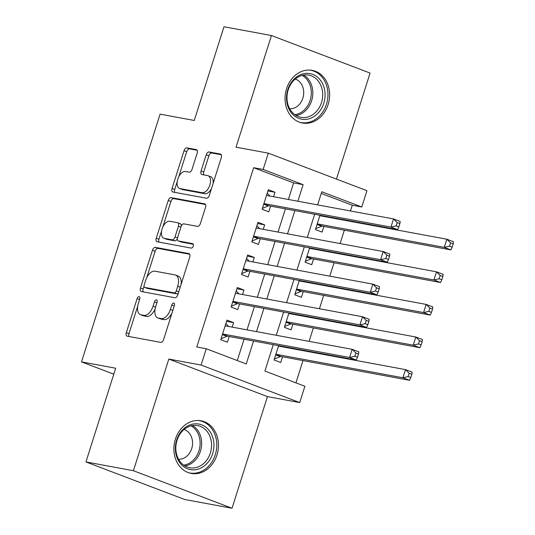 <?xml version="1.0" encoding="UTF-8"?>
<svg xmlns="http://www.w3.org/2000/svg" width="535" height="535" viewBox="0 0 535 535"><rect width="100%" height="100%" fill="white"/><g stroke="black" fill="none" stroke-linecap="round" stroke-linejoin="round"><path stroke-width="0.8" d="M139.127 296.631A2.361 1.311 -69.2 0 0 137.114 298.624L126.327 332.623A3.37 1.872 -69.2 0 0 126.996 336.114A3.37 1.872 -69.2 0 0 127.176 336.167L160.721 342.38A3.37 1.872 -69.2 0 0 163.603 339.524L174.383 305.525A2.361 1.311 -69.2 0 0 173.915 303.077A2.361 1.311 -69.2 0 0 173.788 303.044A2.361 1.311 -69.2 0 0 171.775 305.044L170.377 309.444A10.78 5.999 -69.2 0 1 161.169 318.579L158.373 318.058A10.78 5.999 -69.2 0 1 157.785 317.897A10.78 5.999 -69.2 0 1 155.658 306.715L157.056 302.315A2.361 1.311 -69.2 0 0 156.588 299.874A2.361 1.311 -69.2 0 0 156.461 299.834A2.361 1.311 -69.2 0 0 154.441 301.834L153.05 306.234A10.78 5.999 -69.2 0 1 143.835 315.369L141.039 314.854A10.78 5.999 -69.2 0 1 140.458 314.687A10.78 5.999 -69.2 0 1 138.324 303.512L139.722 299.112A2.361 1.311 -69.2 0 0 139.254 296.664A2.361 1.311 -69.2 0 0 139.127 296.631M286.533 88.763A26.77 22.129 100.5 0 0 302.449 123.003A26.77 22.129 100.5 0 0 328.115 104.593A26.77 22.129 100.5 0 0 312.199 70.352A26.77 22.129 100.5 0 0 286.533 88.763M175.373 439.195A26.77 22.129 100.5 0 0 191.289 473.428A26.77 22.129 100.5 0 0 216.949 455.017A26.77 22.129 100.5 0 0 201.033 420.784A26.77 22.129 100.5 0 0 175.373 439.195M197.168 153.15A3.37 1.872 -69.2 0 0 196.505 149.66A3.37 1.872 -69.2 0 0 196.318 149.606L186.909 147.867A3.37 1.872 -69.2 0 0 184.033 150.716L172.056 188.474A3.37 1.872 -69.2 0 0 172.718 191.971A3.37 1.872 -69.2 0 0 172.905 192.018L206.45 198.231A3.37 1.872 -69.2 0 0 209.325 195.375L221.303 157.618A3.37 1.872 -69.2 0 0 220.641 154.127A3.37 1.872 -69.2 0 0 220.453 154.073L209.085 151.967A3.37 1.872 -69.2 0 0 206.209 154.822L201.08 170.986A3.37 1.872 -69.2 0 0 201.748 174.477A3.37 1.872 -69.2 0 0 201.929 174.53L207.567 175.574A9.015 5.016 -69.2 0 1 208.055 175.707A9.015 5.016 -69.2 0 1 209.693 185.484A9.015 5.016 -69.2 0 1 202.136 192.687L180.054 188.601A9.015 5.016 -69.2 0 1 179.566 188.467A9.015 5.016 -69.2 0 1 177.928 178.69A9.015 5.016 -69.2 0 1 185.484 171.481L189.163 172.163A3.37 1.872 -69.2 0 0 192.045 169.307L197.168 153.15M288.378 199.475L293.635 182.916L253.65 167.702L263.146 169.455L268.316 153.157L366.936 190.687L361.767 206.985L321.782 191.771L317.623 204.885M85.941 461.932L133.409 470.72L232.029 508.25L184.562 499.463L85.941 461.932L115.674 368.214L81.501 361.887L160.085 114.142L194.258 120.469L223.991 26.75L271.459 35.537L236.042 147.185L268.316 153.157M232.029 508.25L267.447 396.602L168.826 359.072L133.409 470.72M168.826 359.072L201.1 365.044L206.269 348.746L246.254 363.96L253.536 341.002M253.65 167.702L196.78 346.988L206.269 348.746M155.344 247.377A3.37 1.872 -69.2 0 0 152.462 250.233L140.484 287.99A3.37 1.872 -69.2 0 0 141.153 291.481A3.37 1.872 -69.2 0 0 141.334 291.535L174.878 297.741A3.37 1.872 -69.2 0 0 177.76 294.885L189.738 257.128A3.37 1.872 -69.2 0 0 189.069 253.637A3.37 1.872 -69.2 0 0 188.888 253.583L155.344 247.377L158.006 248.387A3.37 1.872 -69.2 0 0 155.13 251.243L146.757 277.638M156.273 238.229L168.251 200.478A3.37 1.872 -69.2 0 1 171.126 197.622L204.671 203.828A3.37 1.872 -69.2 0 1 204.851 203.882A3.37 1.872 -69.2 0 1 205.52 207.373L200.391 223.53A3.37 1.872 -69.2 0 1 197.515 226.385L183.913 223.871A3.37 1.872 -69.2 0 0 181.031 226.726L177.633 237.44A3.37 1.872 -69.2 0 0 178.295 240.937A3.37 1.872 -69.2 0 0 178.483 240.991L192.647 243.612A2.361 1.311 -69.2 0 1 192.774 243.646A2.361 1.311 -69.2 0 1 193.202 246.2A2.361 1.311 -69.2 0 1 191.222 248.086L157.116 241.773A3.37 1.872 -69.2 0 1 156.936 241.726A3.37 1.872 -69.2 0 1 156.273 238.229L158.935 239.245L161.624 230.779M336.448 179.085L370.08 73.068L271.459 35.537M319.97 215.251L315.429 229.568L322.09 232.103L323.902 226.399M326.878 217.023L327.025 216.555M309.631 247.852L305.09 262.163L311.751 264.705L313.563 259M316.539 249.618L316.68 249.156M299.286 280.447L294.745 294.765L301.412 297.299L303.218 291.595M306.194 282.219L306.341 281.751M288.947 313.049L284.406 327.36L291.067 329.901L292.879 324.197M295.855 314.814L296.002 314.353M232.203 327.126L233.621 322.652L226.96 320.117L220.754 339.671L227.422 342.213L229.227 336.508M242.542 294.524L243.967 290.05L237.299 287.516L231.093 307.077L237.761 309.611L239.573 303.907M252.888 261.929L254.306 257.455L247.645 254.921L241.439 274.475L248.1 277.016L249.912 271.312M263.227 229.334L264.644 224.854L257.984 222.319L251.778 241.88L258.438 244.415L260.251 238.71M237.286 360.55L244.04 339.25M247.016 329.868L254.386 306.649M257.362 297.266L264.725 274.054M267.701 264.671L275.064 241.452M278.039 232.07L285.402 208.857M273.566 196.733L274.99 192.259L268.323 189.724L262.117 209.279L268.784 211.82L270.59 206.115M295.929 382.866L302.997 360.577M305.973 351.201L306.114 350.739M309.09 341.357L313.336 327.982M316.312 318.599L316.459 318.138M319.435 308.762L323.675 295.38M326.651 286.004L326.798 285.543M329.774 276.16L334.014 262.785M336.99 253.403L337.137 252.941M340.113 243.565L344.359 230.184M347.335 220.808L347.483 220.346M350.458 210.964L352.277 205.233L321.261 193.429M278.608 345.643L274.067 359.961L280.728 362.496L282.54 356.791M285.516 347.409L285.663 346.947M81.501 361.887L113.781 374.172M352.277 205.233L361.767 206.985M273.285 344.66L264.912 371.063L304.897 386.277L299.72 402.574L201.1 365.044M267.447 396.602L299.72 402.574M297.875 201.234L303.124 184.669L263.146 169.455M256.512 331.626L263.875 308.407M266.851 299.025L274.214 275.806M277.19 266.43L284.56 243.211M287.536 233.828L294.899 210.609M314.647 214.267L307.284 237.486M304.308 246.862L296.945 270.081M293.969 279.464L286.599 302.683M283.63 312.059L276.261 335.278M293.635 182.916L303.124 184.669M233.621 322.652L226.572 321.348M243.967 290.05L236.911 288.746M254.306 257.455L247.25 256.151M264.644 224.854L257.589 223.55M274.99 192.259L267.935 190.955M140.458 314.687L143.119 315.703A10.78 5.999 -69.2 0 0 143.708 315.864L141.039 314.854M155.11 308.896A10.78 5.999 -69.2 0 1 146.503 316.386L143.708 315.864M157.785 317.897L160.453 318.907A10.78 5.999 -69.2 0 0 161.035 319.074L158.373 318.058M171.976 313.129A10.78 5.999 -69.2 0 1 163.83 319.589L161.035 319.074M137.676 306.261L128.995 333.639A3.37 1.872 -69.2 0 0 129.002 336.508M189.724 254.259L158.006 248.387M144.035 286.218L143.153 289A3.37 1.872 -69.2 0 0 143.166 291.869M144.216 284.948A2.361 1.311 -69.2 0 0 144.677 287.395A2.361 1.311 -69.2 0 0 144.804 287.429L174.249 292.879A2.361 1.311 -69.2 0 0 176.269 290.886L177.74 286.245A10.78 5.999 -69.2 0 0 175.607 275.064A10.78 5.999 -69.2 0 0 175.025 274.903L154.896 271.178A10.78 5.999 -69.2 0 0 145.687 280.313L144.216 284.948M147.225 288.352A2.361 1.311 -69.2 0 0 147.346 288.412A2.361 1.311 -69.2 0 0 147.473 288.445L144.804 287.429M178.329 293.086A2.361 1.311 -69.2 0 1 176.918 293.896L147.473 288.445M181.051 284.513A10.78 5.999 -69.2 0 0 178.275 276.08L175.607 275.064M162.807 227.054L170.912 201.488L168.251 200.478M205.507 204.504L173.795 198.632A3.37 1.872 -69.2 0 0 170.912 201.488M180.79 241.867A3.37 1.872 -69.2 0 0 180.964 241.954A3.37 1.872 -69.2 0 0 181.144 242.001L193.302 244.254M169.796 221.256A9.015 5.016 -69.2 0 0 162.239 228.458A9.015 5.016 -69.2 0 0 163.877 238.236A9.015 5.016 -69.2 0 0 164.365 238.376L172.143 239.814A3.37 1.872 -69.2 0 0 175.025 236.958L178.422 226.238A3.37 1.872 -69.2 0 0 177.76 222.747A3.37 1.872 -69.2 0 0 177.573 222.694L169.796 221.256M163.877 238.236L166.539 239.252A9.015 5.016 -69.2 0 0 167.027 239.386L164.365 238.376M177.379 238.75A3.37 1.872 -69.2 0 1 174.811 240.83L167.027 239.386M181.338 225.951A3.37 1.872 -69.2 0 0 180.422 223.764L177.76 222.747M158.935 239.245A3.37 1.872 -69.2 0 0 158.948 242.114M179.566 188.467L182.228 189.477A9.015 5.016 -69.2 0 0 182.723 189.617L180.054 188.601M211.506 188.501A9.015 5.016 -69.2 0 1 204.805 193.703L182.723 189.617M213.077 183.559A9.015 5.016 -69.2 0 0 210.723 176.724L208.055 175.707M221.289 154.749L211.753 152.983A3.37 1.872 -69.2 0 0 208.871 155.839L203.748 171.996A3.37 1.872 -69.2 0 0 203.761 174.865M177.212 181.632L174.718 189.49A3.37 1.872 -69.2 0 0 174.731 192.359M197.161 150.281L189.577 148.877A3.37 1.872 -69.2 0 0 186.695 151.733L178.784 176.684M281.845 346.733L281.323 346.145M274.355 359.059L280.233 356.618A3.431 1.906 110.8 0 1 281.022 356.511L409.556 380.298L402.888 377.763L405.476 369.618L278.461 346.105M275.873 354.257L402.888 377.763L408.131 376.54L410.8 377.549L411.836 374.293L409.168 373.276L408.131 376.54M409.168 373.276L405.476 369.618L412.137 372.153L411.836 374.293M410.8 377.549L409.556 380.298M222.48 334.235L227.709 336.221L356.243 360.015L349.582 357.48L222.567 333.967M354.825 356.25L349.582 357.48L352.164 349.328L358.831 351.863L358.524 354.003L355.855 352.993L354.825 356.25L357.487 357.266L358.524 354.003M225.148 325.822L352.164 349.328L355.855 352.993M227.709 336.221A3.431 1.906 -69.2 0 0 226.927 336.328L221.042 338.769M225.89 323.481L228.539 326.444M356.243 360.015L357.487 357.266M212.636 453.673A23.165 19.153 -79.5 0 1 187.665 468.827A23.165 19.153 -79.5 0 1 176.65 439.977A23.165 19.153 -79.5 0 1 201.621 424.823A23.165 19.153 -79.5 0 1 212.636 453.673M177.031 440.312A21.447 17.735 100.5 0 0 189.791 467.744A21.447 17.735 100.5 0 0 210.355 452.991A21.447 17.735 100.5 0 0 197.596 425.559A21.447 17.735 100.5 0 0 177.031 440.312M178.596 459.271A15.274 12.626 100.5 0 0 191.697 448.597A15.274 12.626 100.5 0 0 184.114 429.465M188.574 472.713A26.596 21.989 100.5 0 0 189.805 472.98A26.596 21.989 100.5 0 0 215.297 454.69A26.596 21.989 100.5 0 0 199.481 420.67A26.596 21.989 100.5 0 0 198.244 420.49M308.755 118.877A23.165 19.153 -79.5 0 1 286.733 101.469A23.165 19.153 -79.5 0 1 302.857 73.917A23.165 19.153 -79.5 0 1 324.879 91.325A23.165 19.153 -79.5 0 1 308.755 118.877M302.121 75.408A21.447 17.735 100.5 0 0 286.994 96.969A21.447 17.735 100.5 0 0 300.951 117.312A21.447 17.735 100.5 0 0 307.592 117.038A21.447 17.735 100.5 0 0 322.712 95.471A21.447 17.735 100.5 0 0 308.762 75.127A21.447 17.735 100.5 0 0 302.121 75.408M289.756 108.839A15.274 12.626 100.5 0 0 292.939 108.478A15.274 12.626 100.5 0 0 303.659 94.06A15.274 12.626 100.5 0 0 295.273 79.033M299.74 122.281A26.596 21.989 100.5 0 0 300.964 122.548A26.596 21.989 100.5 0 0 309.197 122.207A26.596 21.989 100.5 0 0 327.948 95.471A26.596 21.989 100.5 0 0 310.648 70.245A26.596 21.989 100.5 0 0 309.404 70.058M292.19 314.132L291.669 313.55M284.694 326.457L290.579 324.016A3.431 1.906 110.8 0 1 291.361 323.916L419.895 347.703L413.234 345.169L415.815 337.017L288.8 313.51M286.218 321.655L413.234 345.169L418.477 343.938L421.139 344.955L422.175 341.698L419.507 340.681L418.477 343.938M419.507 340.681L415.815 337.017L422.483 339.551L422.175 341.698M421.139 344.955L419.895 347.703M302.529 281.537L302.007 280.949M295.032 293.862L300.917 291.421A3.431 1.906 110.8 0 1 301.7 291.314L430.234 315.108L423.573 312.567L426.161 304.422L299.139 280.908M296.557 289.06L423.573 312.567L428.816 311.343L431.478 312.36L432.514 309.096L429.852 308.08L428.816 311.343M429.852 308.08L426.161 304.422L432.822 306.956L432.514 309.096M431.478 312.36L430.234 315.108M312.868 248.942L312.346 248.354M305.371 261.261L311.256 258.82A3.431 1.906 110.8 0 1 312.039 258.719L440.579 282.507L433.912 279.972L436.5 271.82L309.484 248.314M306.896 256.459L433.912 279.972L439.155 278.742L441.823 279.758L442.853 276.501L440.191 275.485L439.155 278.742M440.191 275.485L436.5 271.82L443.161 274.355L442.853 276.501M441.823 279.758L440.579 282.507M323.207 216.341L322.685 215.752M315.717 228.666L321.602 226.225A3.431 1.906 110.8 0 1 322.384 226.118L450.918 249.912L444.251 247.371L446.839 239.225L319.823 215.712M317.235 223.864L444.251 247.371L449.494 246.147L452.162 247.163L453.198 243.9L450.53 242.883L449.494 246.147M450.53 242.883L446.839 239.225L453.499 241.76L453.198 243.9M452.162 247.163L450.918 249.912M232.825 301.633L238.048 303.626L366.589 327.413L359.921 324.879L232.906 301.372M365.164 323.655L359.921 324.879L362.509 316.733L369.17 319.268L368.862 321.408L366.201 320.391L365.164 323.655L367.833 324.665L368.862 321.408M235.494 293.22L362.509 316.733L366.201 320.391M238.048 303.626A3.431 1.906 -69.2 0 0 237.266 303.733L231.381 306.174M236.236 290.879L238.877 293.849M366.589 327.413L367.833 324.665M243.164 269.038L248.394 271.031L376.928 294.818L370.26 292.284L243.244 268.771M375.503 291.053L370.26 292.284L372.848 284.132L379.509 286.666L379.208 288.813L376.54 287.797L375.503 291.053L378.171 292.07L379.208 288.813M245.833 260.625L372.848 284.132L376.54 287.797M248.394 271.031A3.431 1.906 -69.2 0 0 247.611 271.131L241.726 273.572M246.575 258.285L249.216 261.247M376.928 294.818L378.171 292.07M253.503 236.443L258.733 238.429L387.266 262.224L380.606 259.682L253.59 236.176M385.849 258.459L380.606 259.682L383.187 251.537L389.854 254.071L389.547 256.212L386.879 255.195L385.849 258.459L388.51 259.475L389.547 256.212M256.171 228.024L383.187 251.537L386.879 255.195M258.733 238.429A3.431 1.906 -69.2 0 0 257.95 238.536L252.065 240.977M256.914 225.683L259.562 228.652M387.266 262.224L388.51 259.475M263.842 203.842L269.072 205.835L397.605 229.622L390.945 227.087L263.929 203.574M396.188 225.857L390.945 227.087L393.533 218.935L400.193 221.47L399.886 223.617L397.224 222.6L396.188 225.857L398.856 226.873L399.886 223.617M266.51 195.429L393.533 218.935L397.224 222.6M269.072 205.835A3.431 1.906 -69.2 0 0 268.289 205.935L262.404 208.376M267.253 193.088L269.901 196.057M397.605 229.622L398.856 226.873M139.575 299.567L137.114 298.624M174.243 305.98L171.775 305.044M156.909 302.77L154.441 301.834M146.503 316.386L143.835 315.369M155.518 307.177L153.05 306.234M163.83 319.589L161.169 318.579M172.845 310.38L170.377 309.444M128.995 333.639L126.327 332.623M189.243 253.717L188.888 253.583M143.153 289L140.484 287.99M155.13 251.243L152.462 250.233M176.918 293.896L174.249 292.879M178.73 291.822L176.269 290.886M180.201 287.181L177.74 286.245M173.795 198.632L171.126 197.622M205.025 203.962L204.671 203.828M181.144 242.001L178.483 240.991M174.811 240.83L172.143 239.814M177.506 237.908L175.025 236.958M180.89 227.181L178.422 226.238M204.805 193.703L202.136 192.687M203.748 171.996L201.08 170.986M208.871 155.839L206.209 154.822M211.753 152.983L209.085 151.967M220.808 154.207L220.453 154.073M174.718 189.49L172.056 188.474M186.695 151.733L184.033 150.716M189.577 148.877L186.909 147.867M196.673 149.74L196.318 149.606M280.233 356.618L275.679 354.879M281.022 356.511L275.792 354.518M222.366 334.596L226.927 336.328M192.493 425.512A21.447 17.735 -79.5 0 1 200.458 451.159A21.447 17.735 -79.5 0 1 185.003 465.958M183.732 465.136A20.745 17.153 100.5 0 0 198.973 450.778A20.745 17.153 100.5 0 0 191.008 425.827M303.653 75.081A21.447 17.735 -79.5 0 1 312.554 96.708A21.447 17.735 -79.5 0 1 297.694 115.206A21.447 17.735 -79.5 0 1 296.169 115.533M294.899 114.711A20.745 17.153 100.5 0 0 296.664 114.35A20.745 17.153 100.5 0 0 311.062 96.28A20.745 17.153 100.5 0 0 302.175 75.395M290.579 324.016L286.018 322.284M291.361 323.916L286.131 321.923M300.917 291.421L296.357 289.682M301.7 291.314L296.47 289.328M311.256 258.82L306.702 257.088M312.039 258.719L306.816 256.726M321.602 226.225L317.041 224.486M322.384 226.118L317.155 224.132M232.705 301.994L237.266 303.733M243.05 269.399L247.611 271.131M253.389 236.798L257.95 238.536M263.728 204.203L268.289 205.935M147.346 288.412L144.677 287.395M180.964 241.954L178.295 240.937M199.481 420.67L198.545 420.497M189.805 472.98L188.862 472.806M310.648 70.245L309.705 70.072M300.964 122.548L300.021 122.375"/></g></svg>
